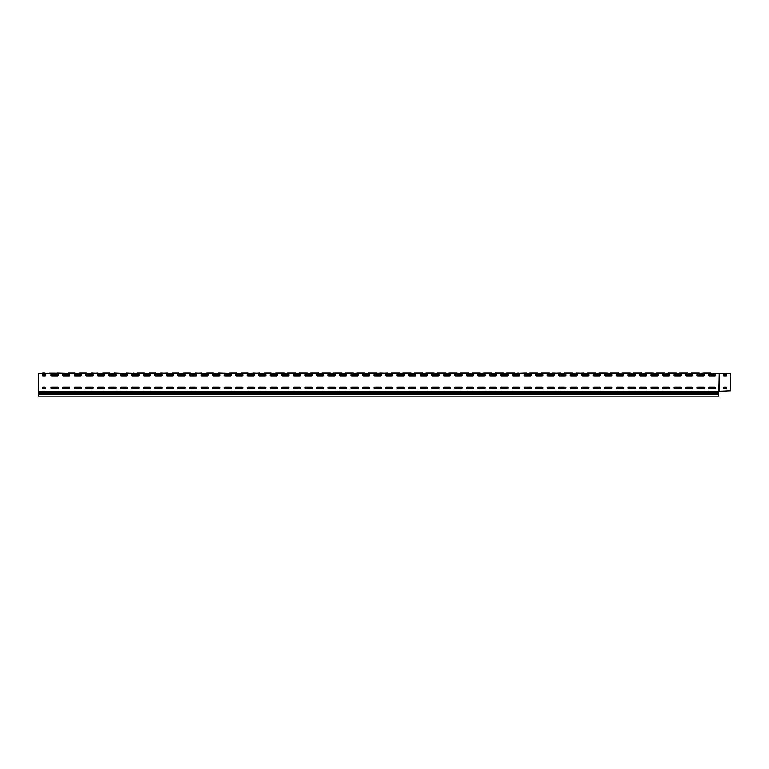 <?xml version="1.0" encoding="UTF-8"?>
<svg xmlns="http://www.w3.org/2000/svg" width="769" height="769" viewBox="0 0 769 769"><rect width="100%" height="100%" fill="white"/><g stroke="black" fill="none" stroke-linecap="round" stroke-linejoin="round"><path stroke-width="1.15" d="M43.179 372.84L44.794 372.84M42.833 372.84L45.736 373.186M724.206 373.071L725.821 373.071M723.975 373.071L723.379 373.417L725.013 373.417L723.773 373.417M725.013 373.417L726.647 373.417L726.051 373.071M710.133 372.84L711.536 373.186M698.598 372.84L700.001 373.186M687.063 372.84L688.466 373.186M675.528 372.84L676.931 373.186M663.993 372.84L665.396 373.186M652.458 372.84L653.861 373.186M640.923 372.84L642.326 373.186M629.388 372.84L630.791 373.186M617.853 372.84L619.256 373.186M606.318 372.84L607.721 373.186M594.783 372.84L596.186 373.186M583.248 372.84L584.651 373.186M571.713 372.84L573.116 373.186M560.178 372.84L561.581 373.186M548.643 372.84L550.046 373.186M537.108 372.84L538.511 373.186M525.573 372.84L526.976 373.186M514.038 372.84L515.441 373.186M502.503 372.84L503.906 373.186M490.968 372.84L492.371 373.186M479.433 372.84L480.836 373.186M467.898 372.84L469.301 373.186M456.363 372.84L457.766 373.186M444.828 372.84L446.231 373.186M433.293 372.84L434.696 373.186M421.758 372.84L423.161 373.186M410.223 372.84L411.626 373.186M398.688 372.84L400.091 373.186M387.153 372.84L388.556 373.186M375.618 372.84L377.021 373.186M364.083 372.84L365.486 373.186M352.548 372.84L353.951 373.186M341.013 372.84L342.416 373.186M329.478 372.84L330.881 373.186M317.943 372.84L319.346 373.186M306.408 372.84L307.811 373.186M294.873 372.84L296.276 373.186M283.338 372.84L284.741 373.186M264.421 372.84L273.206 373.186M252.886 372.84L261.671 373.186M241.351 372.84L250.136 373.186M229.816 372.84L238.601 373.186M218.281 372.84L227.066 373.186M206.746 372.84L215.531 373.186M195.211 372.84L203.996 373.186M183.676 372.84L192.461 373.186M172.141 372.84L180.926 373.186M160.606 372.84L169.391 373.186M149.071 372.84L157.856 373.186M137.536 372.84L146.321 373.186M126.001 372.84L134.786 373.186M114.466 372.84L123.251 373.186M102.931 372.84L111.716 373.186M91.396 372.84L100.181 373.186M79.861 372.84L88.646 373.186M68.326 372.84L77.111 373.186M56.791 372.84L65.576 373.186M696.983 373.186L692.831 373.186M673.913 373.186L669.761 373.186M650.843 373.186L646.691 373.186M627.773 373.186L623.621 373.186M604.703 373.186L600.551 373.186M581.633 373.186L577.481 373.186M558.563 373.186L554.411 373.186M535.493 373.186L531.341 373.186M512.423 373.186L508.271 373.186M489.353 373.186L485.201 373.186M466.283 373.186L462.131 373.186M443.213 373.186L439.061 373.186M420.143 373.186L415.991 373.186M397.073 373.186L392.921 373.186M374.003 373.186L369.851 373.186M350.933 373.186L346.781 373.186M327.863 373.186L323.711 373.186M304.793 373.186L300.641 373.186M281.723 373.186L277.571 373.186M258.653 373.186L254.501 373.186M235.583 373.186L231.431 373.186M212.513 373.186L208.361 373.186M189.443 373.186L185.291 373.186M166.373 373.186L162.221 373.186M143.303 373.186L139.151 373.186M120.233 373.186L116.081 373.186M97.163 373.186L93.011 373.186M74.093 373.186L69.941 373.186M38.45 392.392L38.45 393.372L718.669 393.372L718.669 392.392L38.45 392.392L38.45 373.186L730.55 373.417L730.55 390.815L719.246 391.277L719.246 373.417M62.558 373.186L58.406 373.186M85.628 373.186L81.476 373.186M108.698 373.186L104.546 373.186M131.768 373.186L127.616 373.186M154.838 373.186L150.686 373.186M177.908 373.186L173.756 373.186M200.978 373.186L196.826 373.186M224.048 373.186L219.896 373.186M247.118 373.186L242.966 373.186M270.188 373.186L266.036 373.186M293.258 373.186L289.106 373.186M316.328 373.186L312.176 373.186M339.398 373.186L335.246 373.186M362.468 373.186L358.316 373.186M385.538 373.186L381.386 373.186M408.608 373.186L404.456 373.186M431.678 373.186L427.526 373.186M454.748 373.186L450.596 373.186M477.818 373.186L473.666 373.186M500.888 373.186L496.736 373.186M523.958 373.186L519.806 373.186M547.028 373.186L542.876 373.186M570.098 373.186L565.946 373.186M593.168 373.186L589.016 373.186M616.238 373.186L612.086 373.186M639.308 373.186L635.156 373.186M662.378 373.186L658.226 373.186M685.448 373.186L681.296 373.186M708.518 373.186L704.366 373.186M730.55 373.647L719.073 373.647L719.246 391.277M719.073 391.277L718.669 392.392M317.136 375.839L322.903 375.839A0.807 0.807 0 0 0 323.711 375.032A0.807 0.807 0 0 0 322.903 374.224L317.136 374.224A0.807 0.807 0 0 0 316.328 375.032A0.807 0.807 0 0 0 317.136 375.839M305.601 388.758L311.368 388.758A0.807 0.807 0 0 0 312.176 387.951A0.807 0.807 0 0 0 311.368 387.143L305.601 387.143A0.807 0.807 0 0 0 304.793 387.951A0.807 0.807 0 0 0 305.601 388.758A0.807 0.807 0 0 1 304.793 387.951A0.807 0.807 0 0 1 305.601 387.143M305.601 375.839L311.368 375.839A0.807 0.807 0 0 0 312.176 375.032A0.807 0.807 0 0 0 311.368 374.224L305.601 374.224A0.807 0.807 0 0 0 304.793 375.032A0.807 0.807 0 0 0 305.601 375.839M294.066 388.758L299.833 388.758A0.807 0.807 0 0 0 300.641 387.951A0.807 0.807 0 0 0 299.833 387.143L294.066 387.143A0.807 0.807 0 0 0 293.258 387.951A0.807 0.807 0 0 0 294.066 388.758A0.807 0.807 0 0 1 293.258 387.951A0.807 0.807 0 0 1 294.066 387.143M340.206 375.839L345.973 375.839A0.807 0.807 0 0 0 346.781 375.032A0.807 0.807 0 0 0 345.973 374.224L340.206 374.224A0.807 0.807 0 0 0 339.398 375.032A0.807 0.807 0 0 0 340.206 375.839M328.671 388.758L334.438 388.758A0.807 0.807 0 0 0 335.246 387.951A0.807 0.807 0 0 0 334.438 387.143L328.671 387.143A0.807 0.807 0 0 0 327.863 387.951A0.807 0.807 0 0 0 328.671 388.758A0.807 0.807 0 0 1 327.863 387.951A0.807 0.807 0 0 1 328.671 387.143M328.671 375.839L334.438 375.839A0.807 0.807 0 0 0 335.246 375.032A0.807 0.807 0 0 0 334.438 374.224L328.671 374.224A0.807 0.807 0 0 0 327.863 375.032A0.807 0.807 0 0 0 328.671 375.839M317.136 388.758L322.903 388.758A0.807 0.807 0 0 0 323.711 387.951A0.807 0.807 0 0 0 322.903 387.143L317.136 387.143A0.807 0.807 0 0 0 316.328 387.951A0.807 0.807 0 0 0 317.136 388.758A0.807 0.807 0 0 1 316.328 387.951A0.807 0.807 0 0 1 317.136 387.143M270.996 375.839L276.763 375.839A0.807 0.807 0 0 0 277.571 375.032A0.807 0.807 0 0 0 276.763 374.224L270.996 374.224A0.807 0.807 0 0 0 270.188 375.032A0.807 0.807 0 0 0 270.996 375.839M259.461 388.758L265.228 388.758A0.807 0.807 0 0 0 266.036 387.951A0.807 0.807 0 0 0 265.228 387.143L259.461 387.143A0.807 0.807 0 0 0 258.653 387.951A0.807 0.807 0 0 0 259.461 388.758A0.807 0.807 0 0 1 258.653 387.951A0.807 0.807 0 0 1 259.461 387.143M259.461 375.839L265.228 375.839A0.807 0.807 0 0 0 266.036 375.032A0.807 0.807 0 0 0 265.228 374.224L259.461 374.224A0.807 0.807 0 0 0 258.653 375.032A0.807 0.807 0 0 0 259.461 375.839M247.926 388.758L253.693 388.758A0.807 0.807 0 0 0 254.501 387.951A0.807 0.807 0 0 0 253.693 387.143L247.926 387.143A0.807 0.807 0 0 0 247.118 387.951A0.807 0.807 0 0 0 247.926 388.758A0.807 0.807 0 0 1 247.118 387.951A0.807 0.807 0 0 1 247.926 387.143M294.066 375.839L299.833 375.839A0.807 0.807 0 0 0 300.641 375.032A0.807 0.807 0 0 0 299.833 374.224L294.066 374.224A0.807 0.807 0 0 0 293.258 375.032A0.807 0.807 0 0 0 294.066 375.839M282.531 388.758L288.298 388.758A0.807 0.807 0 0 0 289.106 387.951A0.807 0.807 0 0 0 288.298 387.143L282.531 387.143A0.807 0.807 0 0 0 281.723 387.951A0.807 0.807 0 0 0 282.531 388.758A0.807 0.807 0 0 1 281.723 387.951A0.807 0.807 0 0 1 282.531 387.143M282.531 375.839L288.298 375.839A0.807 0.807 0 0 0 289.106 375.032A0.807 0.807 0 0 0 288.298 374.224L282.531 374.224A0.807 0.807 0 0 0 281.723 375.032A0.807 0.807 0 0 0 282.531 375.839M270.996 388.758L276.763 388.758A0.807 0.807 0 0 0 277.571 387.951A0.807 0.807 0 0 0 276.763 387.143L270.996 387.143A0.807 0.807 0 0 0 270.188 387.951A0.807 0.807 0 0 0 270.996 388.758A0.807 0.807 0 0 1 270.188 387.951A0.807 0.807 0 0 1 270.996 387.143M409.416 375.839L415.183 375.839A0.807 0.807 0 0 0 415.991 375.032A0.807 0.807 0 0 0 415.183 374.224L409.416 374.224A0.807 0.807 0 0 0 408.608 375.032A0.807 0.807 0 0 0 409.416 375.839M397.881 388.758L403.648 388.758A0.807 0.807 0 0 0 404.456 387.951A0.807 0.807 0 0 0 403.648 387.143L397.881 387.143A0.807 0.807 0 0 0 397.073 387.951A0.807 0.807 0 0 0 397.881 388.758A0.807 0.807 0 0 1 397.073 387.951A0.807 0.807 0 0 1 397.881 387.143M397.881 375.839L403.648 375.839A0.807 0.807 0 0 0 404.456 375.032A0.807 0.807 0 0 0 403.648 374.224L397.881 374.224A0.807 0.807 0 0 0 397.073 375.032A0.807 0.807 0 0 0 397.881 375.839M386.346 388.758L392.113 388.758A0.807 0.807 0 0 0 392.921 387.951A0.807 0.807 0 0 0 392.113 387.143L386.346 387.143A0.807 0.807 0 0 0 385.538 387.951A0.807 0.807 0 0 0 386.346 388.758A0.807 0.807 0 0 1 385.538 387.951A0.807 0.807 0 0 1 386.346 387.143M432.486 375.839L438.253 375.839A0.807 0.807 0 0 0 439.061 375.032A0.807 0.807 0 0 0 438.253 374.224L432.486 374.224A0.807 0.807 0 0 0 431.678 375.032A0.807 0.807 0 0 0 432.486 375.839M420.951 388.758L426.718 388.758A0.807 0.807 0 0 0 427.526 387.951A0.807 0.807 0 0 0 426.718 387.143L420.951 387.143A0.807 0.807 0 0 0 420.143 387.951A0.807 0.807 0 0 0 420.951 388.758A0.807 0.807 0 0 1 420.143 387.951A0.807 0.807 0 0 1 420.951 387.143M420.951 375.839L426.718 375.839A0.807 0.807 0 0 0 427.526 375.032A0.807 0.807 0 0 0 426.718 374.224L420.951 374.224A0.807 0.807 0 0 0 420.143 375.032A0.807 0.807 0 0 0 420.951 375.839M409.416 388.758L415.183 388.758A0.807 0.807 0 0 0 415.991 387.951A0.807 0.807 0 0 0 415.183 387.143L409.416 387.143A0.807 0.807 0 0 0 408.608 387.951A0.807 0.807 0 0 0 409.416 388.758A0.807 0.807 0 0 1 408.608 387.951A0.807 0.807 0 0 1 409.416 387.143M363.276 375.839L369.043 375.839A0.807 0.807 0 0 0 369.851 375.032A0.807 0.807 0 0 0 369.043 374.224L363.276 374.224A0.807 0.807 0 0 0 362.468 375.032A0.807 0.807 0 0 0 363.276 375.839M351.741 388.758L357.508 388.758A0.807 0.807 0 0 0 358.316 387.951A0.807 0.807 0 0 0 357.508 387.143L351.741 387.143A0.807 0.807 0 0 0 350.933 387.951A0.807 0.807 0 0 0 351.741 388.758A0.807 0.807 0 0 1 350.933 387.951A0.807 0.807 0 0 1 351.741 387.143M351.741 375.839L357.508 375.839A0.807 0.807 0 0 0 358.316 375.032A0.807 0.807 0 0 0 357.508 374.224L351.741 374.224A0.807 0.807 0 0 0 350.933 375.032A0.807 0.807 0 0 0 351.741 375.839M340.206 388.758L345.973 388.758A0.807 0.807 0 0 0 346.781 387.951A0.807 0.807 0 0 0 345.973 387.143L340.206 387.143A0.807 0.807 0 0 0 339.398 387.951A0.807 0.807 0 0 0 340.206 388.758A0.807 0.807 0 0 1 339.398 387.951A0.807 0.807 0 0 1 340.206 387.143M386.346 375.839L392.113 375.839A0.807 0.807 0 0 0 392.921 375.032A0.807 0.807 0 0 0 392.113 374.224L386.346 374.224A0.807 0.807 0 0 0 385.538 375.032A0.807 0.807 0 0 0 386.346 375.839M374.811 388.758L380.578 388.758A0.807 0.807 0 0 0 381.386 387.951A0.807 0.807 0 0 0 380.578 387.143L374.811 387.143A0.807 0.807 0 0 0 374.003 387.951A0.807 0.807 0 0 0 374.811 388.758A0.807 0.807 0 0 1 374.003 387.951A0.807 0.807 0 0 1 374.811 387.143M374.811 375.839L380.578 375.839A0.807 0.807 0 0 0 381.386 375.032A0.807 0.807 0 0 0 380.578 374.224L374.811 374.224A0.807 0.807 0 0 0 374.003 375.032A0.807 0.807 0 0 0 374.811 375.839M363.276 388.758L369.043 388.758A0.807 0.807 0 0 0 369.851 387.951A0.807 0.807 0 0 0 369.043 387.143L363.276 387.143A0.807 0.807 0 0 0 362.468 387.951A0.807 0.807 0 0 0 363.276 388.758A0.807 0.807 0 0 1 362.468 387.951A0.807 0.807 0 0 1 363.276 387.143M132.576 375.839L138.343 375.839A0.807 0.807 0 0 0 139.151 375.032A0.807 0.807 0 0 0 138.343 374.224L132.576 374.224A0.807 0.807 0 0 0 131.768 375.032A0.807 0.807 0 0 0 132.576 375.839M121.041 388.758L126.808 388.758A0.807 0.807 0 0 0 127.616 387.951A0.807 0.807 0 0 0 126.808 387.143L121.041 387.143A0.807 0.807 0 0 0 120.233 387.951A0.807 0.807 0 0 0 121.041 388.758A0.807 0.807 0 0 1 120.233 387.951A0.807 0.807 0 0 1 121.041 387.143M121.041 375.839L126.808 375.839A0.807 0.807 0 0 0 127.616 375.032A0.807 0.807 0 0 0 126.808 374.224L121.041 374.224A0.807 0.807 0 0 0 120.233 375.032A0.807 0.807 0 0 0 121.041 375.839M109.506 388.758L115.273 388.758A0.807 0.807 0 0 0 116.081 387.951A0.807 0.807 0 0 0 115.273 387.143L109.506 387.143A0.807 0.807 0 0 0 108.698 387.951A0.807 0.807 0 0 0 109.506 388.758A0.807 0.807 0 0 1 108.698 387.951A0.807 0.807 0 0 1 109.506 387.143M155.646 375.839L161.413 375.839A0.807 0.807 0 0 0 162.221 375.032A0.807 0.807 0 0 0 161.413 374.224L155.646 374.224A0.807 0.807 0 0 0 154.838 375.032A0.807 0.807 0 0 0 155.646 375.839M144.111 388.758L149.878 388.758A0.807 0.807 0 0 0 150.686 387.951A0.807 0.807 0 0 0 149.878 387.143L144.111 387.143A0.807 0.807 0 0 0 143.303 387.951A0.807 0.807 0 0 0 144.111 388.758A0.807 0.807 0 0 1 143.303 387.951A0.807 0.807 0 0 1 144.111 387.143M144.111 375.839L149.878 375.839A0.807 0.807 0 0 0 150.686 375.032A0.807 0.807 0 0 0 149.878 374.224L144.111 374.224A0.807 0.807 0 0 0 143.303 375.032A0.807 0.807 0 0 0 144.111 375.839M132.576 388.758L138.343 388.758A0.807 0.807 0 0 0 139.151 387.951A0.807 0.807 0 0 0 138.343 387.143L132.576 387.143A0.807 0.807 0 0 0 131.768 387.951A0.807 0.807 0 0 0 132.576 388.758A0.807 0.807 0 0 1 131.768 387.951A0.807 0.807 0 0 1 132.576 387.143M86.436 375.839L92.203 375.839A0.807 0.807 0 0 0 93.011 375.032A0.807 0.807 0 0 0 92.203 374.224L86.436 374.224A0.807 0.807 0 0 0 85.628 375.032A0.807 0.807 0 0 0 86.436 375.839M74.901 388.758L80.668 388.758A0.807 0.807 0 0 0 81.476 387.951A0.807 0.807 0 0 0 80.668 387.143L74.901 387.143A0.807 0.807 0 0 0 74.093 387.951A0.807 0.807 0 0 0 74.901 388.758A0.807 0.807 0 0 1 74.093 387.951A0.807 0.807 0 0 1 74.901 387.143M74.901 375.839L80.668 375.839A0.807 0.807 0 0 0 81.476 375.032A0.807 0.807 0 0 0 80.668 374.224L74.901 374.224A0.807 0.807 0 0 0 74.093 375.032A0.807 0.807 0 0 0 74.901 375.839M63.366 388.758L69.133 388.758A0.807 0.807 0 0 0 69.941 387.951A0.807 0.807 0 0 0 69.133 387.143L63.366 387.143A0.807 0.807 0 0 0 62.558 387.951A0.807 0.807 0 0 0 63.366 388.758A0.807 0.807 0 0 1 62.558 387.951A0.807 0.807 0 0 1 63.366 387.143M109.506 375.839L115.273 375.839A0.807 0.807 0 0 0 116.081 375.032A0.807 0.807 0 0 0 115.273 374.224L109.506 374.224A0.807 0.807 0 0 0 108.698 375.032A0.807 0.807 0 0 0 109.506 375.839M97.971 388.758L103.738 388.758A0.807 0.807 0 0 0 104.546 387.951A0.807 0.807 0 0 0 103.738 387.143L97.971 387.143A0.807 0.807 0 0 0 97.163 387.951A0.807 0.807 0 0 0 97.971 388.758A0.807 0.807 0 0 1 97.163 387.951A0.807 0.807 0 0 1 97.971 387.143M97.971 375.839L103.738 375.839A0.807 0.807 0 0 0 104.546 375.032A0.807 0.807 0 0 0 103.738 374.224L97.971 374.224A0.807 0.807 0 0 0 97.163 375.032A0.807 0.807 0 0 0 97.971 375.839M86.436 388.758L92.203 388.758A0.807 0.807 0 0 0 93.011 387.951A0.807 0.807 0 0 0 92.203 387.143L86.436 387.143A0.807 0.807 0 0 0 85.628 387.951A0.807 0.807 0 0 0 86.436 388.758A0.807 0.807 0 0 1 85.628 387.951A0.807 0.807 0 0 1 86.436 387.143M224.856 375.839L230.623 375.839A0.807 0.807 0 0 0 231.431 375.032A0.807 0.807 0 0 0 230.623 374.224L224.856 374.224A0.807 0.807 0 0 0 224.048 375.032A0.807 0.807 0 0 0 224.856 375.839M213.321 388.758L219.088 388.758A0.807 0.807 0 0 0 219.896 387.951A0.807 0.807 0 0 0 219.088 387.143L213.321 387.143A0.807 0.807 0 0 0 212.513 387.951A0.807 0.807 0 0 0 213.321 388.758A0.807 0.807 0 0 1 212.513 387.951A0.807 0.807 0 0 1 213.321 387.143M213.321 375.839L219.088 375.839A0.807 0.807 0 0 0 219.896 375.032A0.807 0.807 0 0 0 219.088 374.224L213.321 374.224A0.807 0.807 0 0 0 212.513 375.032A0.807 0.807 0 0 0 213.321 375.839M201.786 388.758L207.553 388.758A0.807 0.807 0 0 0 208.361 387.951A0.807 0.807 0 0 0 207.553 387.143L201.786 387.143A0.807 0.807 0 0 0 200.978 387.951A0.807 0.807 0 0 0 201.786 388.758A0.807 0.807 0 0 1 200.978 387.951A0.807 0.807 0 0 1 201.786 387.143M247.926 375.839L253.693 375.839A0.807 0.807 0 0 0 254.501 375.032A0.807 0.807 0 0 0 253.693 374.224L247.926 374.224A0.807 0.807 0 0 0 247.118 375.032A0.807 0.807 0 0 0 247.926 375.839M236.391 388.758L242.158 388.758A0.807 0.807 0 0 0 242.966 387.951A0.807 0.807 0 0 0 242.158 387.143L236.391 387.143A0.807 0.807 0 0 0 235.583 387.951A0.807 0.807 0 0 0 236.391 388.758A0.807 0.807 0 0 1 235.583 387.951A0.807 0.807 0 0 1 236.391 387.143M236.391 375.839L242.158 375.839A0.807 0.807 0 0 0 242.966 375.032A0.807 0.807 0 0 0 242.158 374.224L236.391 374.224A0.807 0.807 0 0 0 235.583 375.032A0.807 0.807 0 0 0 236.391 375.839M224.856 388.758L230.623 388.758A0.807 0.807 0 0 0 231.431 387.951A0.807 0.807 0 0 0 230.623 387.143L224.856 387.143A0.807 0.807 0 0 0 224.048 387.951A0.807 0.807 0 0 0 224.856 388.758A0.807 0.807 0 0 1 224.048 387.951A0.807 0.807 0 0 1 224.856 387.143M178.716 375.839L184.483 375.839A0.807 0.807 0 0 0 185.291 375.032A0.807 0.807 0 0 0 184.483 374.224L178.716 374.224A0.807 0.807 0 0 0 177.908 375.032A0.807 0.807 0 0 0 178.716 375.839M167.181 388.758L172.948 388.758A0.807 0.807 0 0 0 173.756 387.951A0.807 0.807 0 0 0 172.948 387.143L167.181 387.143A0.807 0.807 0 0 0 166.373 387.951A0.807 0.807 0 0 0 167.181 388.758A0.807 0.807 0 0 1 166.373 387.951A0.807 0.807 0 0 1 167.181 387.143M167.181 375.839L172.948 375.839A0.807 0.807 0 0 0 173.756 375.032A0.807 0.807 0 0 0 172.948 374.224L167.181 374.224A0.807 0.807 0 0 0 166.373 375.032A0.807 0.807 0 0 0 167.181 375.839M155.646 388.758L161.413 388.758A0.807 0.807 0 0 0 162.221 387.951A0.807 0.807 0 0 0 161.413 387.143L155.646 387.143A0.807 0.807 0 0 0 154.838 387.951A0.807 0.807 0 0 0 155.646 388.758A0.807 0.807 0 0 1 154.838 387.951A0.807 0.807 0 0 1 155.646 387.143M201.786 375.839L207.553 375.839A0.807 0.807 0 0 0 208.361 375.032A0.807 0.807 0 0 0 207.553 374.224L201.786 374.224A0.807 0.807 0 0 0 200.978 375.032A0.807 0.807 0 0 0 201.786 375.839M190.251 388.758L196.018 388.758A0.807 0.807 0 0 0 196.826 387.951A0.807 0.807 0 0 0 196.018 387.143L190.251 387.143A0.807 0.807 0 0 0 189.443 387.951A0.807 0.807 0 0 0 190.251 388.758A0.807 0.807 0 0 1 189.443 387.951A0.807 0.807 0 0 1 190.251 387.143M190.251 375.839L196.018 375.839A0.807 0.807 0 0 0 196.826 375.032A0.807 0.807 0 0 0 196.018 374.224L190.251 374.224A0.807 0.807 0 0 0 189.443 375.032A0.807 0.807 0 0 0 190.251 375.839M178.716 388.758L184.483 388.758A0.807 0.807 0 0 0 185.291 387.951A0.807 0.807 0 0 0 184.483 387.143L178.716 387.143A0.807 0.807 0 0 0 177.908 387.951A0.807 0.807 0 0 0 178.716 388.758A0.807 0.807 0 0 1 177.908 387.951A0.807 0.807 0 0 1 178.716 387.143M686.256 375.839L692.023 375.839A0.807 0.807 0 0 0 692.831 375.032A0.807 0.807 0 0 0 692.023 374.224L686.256 374.224A0.807 0.807 0 0 0 685.448 375.032A0.807 0.807 0 0 0 686.256 375.839M674.721 388.758L680.488 388.758A0.807 0.807 0 0 0 681.296 387.951A0.807 0.807 0 0 0 680.488 387.143L674.721 387.143A0.807 0.807 0 0 0 673.913 387.951A0.807 0.807 0 0 0 674.721 388.758A0.807 0.807 0 0 1 673.913 387.951A0.807 0.807 0 0 1 674.721 387.143M674.721 375.839L680.488 375.839A0.807 0.807 0 0 0 681.296 375.032A0.807 0.807 0 0 0 680.488 374.224L674.721 374.224A0.807 0.807 0 0 0 673.913 375.032A0.807 0.807 0 0 0 674.721 375.839M663.186 388.758L668.953 388.758A0.807 0.807 0 0 0 669.761 387.951A0.807 0.807 0 0 0 668.953 387.143L663.186 387.143A0.807 0.807 0 0 0 662.378 387.951A0.807 0.807 0 0 0 663.186 388.758A0.807 0.807 0 0 1 662.378 387.951A0.807 0.807 0 0 1 663.186 387.143M709.326 375.839L715.093 375.839A0.807 0.807 0 0 0 715.901 375.032A0.807 0.807 0 0 0 715.093 374.224L709.326 374.224A0.807 0.807 0 0 0 708.518 375.032A0.807 0.807 0 0 0 709.326 375.839M697.791 388.758L703.558 388.758A0.807 0.807 0 0 0 704.366 387.951A0.807 0.807 0 0 0 703.558 387.143L697.791 387.143A0.807 0.807 0 0 0 696.983 387.951A0.807 0.807 0 0 0 697.791 388.758A0.807 0.807 0 0 1 696.983 387.951A0.807 0.807 0 0 1 697.791 387.143M697.791 375.839L703.558 375.839A0.807 0.807 0 0 0 704.366 375.032A0.807 0.807 0 0 0 703.558 374.224L697.791 374.224A0.807 0.807 0 0 0 696.983 375.032A0.807 0.807 0 0 0 697.791 375.839M686.256 388.758L692.023 388.758A0.807 0.807 0 0 0 692.831 387.951A0.807 0.807 0 0 0 692.023 387.143L686.256 387.143A0.807 0.807 0 0 0 685.448 387.951A0.807 0.807 0 0 0 686.256 388.758A0.807 0.807 0 0 1 685.448 387.951A0.807 0.807 0 0 1 686.256 387.143M640.116 375.839L645.883 375.839A0.807 0.807 0 0 0 646.691 375.032A0.807 0.807 0 0 0 645.883 374.224L640.116 374.224A0.807 0.807 0 0 0 639.308 375.032A0.807 0.807 0 0 0 640.116 375.839M628.581 388.758L634.348 388.758A0.807 0.807 0 0 0 635.156 387.951A0.807 0.807 0 0 0 634.348 387.143L628.581 387.143A0.807 0.807 0 0 0 627.773 387.951A0.807 0.807 0 0 0 628.581 388.758A0.807 0.807 0 0 1 627.773 387.951A0.807 0.807 0 0 1 628.581 387.143M628.581 375.839L634.348 375.839A0.807 0.807 0 0 0 635.156 375.032A0.807 0.807 0 0 0 634.348 374.224L628.581 374.224A0.807 0.807 0 0 0 627.773 375.032A0.807 0.807 0 0 0 628.581 375.839M617.046 388.758L622.813 388.758A0.807 0.807 0 0 0 623.621 387.951A0.807 0.807 0 0 0 622.813 387.143L617.046 387.143A0.807 0.807 0 0 0 616.238 387.951A0.807 0.807 0 0 0 617.046 388.758A0.807 0.807 0 0 1 616.238 387.951A0.807 0.807 0 0 1 617.046 387.143M663.186 375.839L668.953 375.839A0.807 0.807 0 0 0 669.761 375.032A0.807 0.807 0 0 0 668.953 374.224L663.186 374.224A0.807 0.807 0 0 0 662.378 375.032A0.807 0.807 0 0 0 663.186 375.839M651.651 388.758L657.418 388.758A0.807 0.807 0 0 0 658.226 387.951A0.807 0.807 0 0 0 657.418 387.143L651.651 387.143A0.807 0.807 0 0 0 650.843 387.951A0.807 0.807 0 0 0 651.651 388.758A0.807 0.807 0 0 1 650.843 387.951A0.807 0.807 0 0 1 651.651 387.143M651.651 375.839L657.418 375.839A0.807 0.807 0 0 0 658.226 375.032A0.807 0.807 0 0 0 657.418 374.224L651.651 374.224A0.807 0.807 0 0 0 650.843 375.032A0.807 0.807 0 0 0 651.651 375.839M640.116 388.758L645.883 388.758A0.807 0.807 0 0 0 646.691 387.951A0.807 0.807 0 0 0 645.883 387.143L640.116 387.143A0.807 0.807 0 0 0 639.308 387.951A0.807 0.807 0 0 0 640.116 388.758A0.807 0.807 0 0 1 639.308 387.951A0.807 0.807 0 0 1 640.116 387.143M709.326 388.758L715.093 388.758A0.807 0.807 0 0 0 715.901 387.951A0.807 0.807 0 0 0 715.093 387.143L709.326 387.143A0.807 0.807 0 0 0 708.518 387.951A0.807 0.807 0 0 0 709.326 388.758A0.807 0.807 0 0 1 708.518 387.951A0.807 0.807 0 0 1 709.326 387.143M501.696 375.839L507.463 375.839A0.807 0.807 0 0 0 508.271 375.032A0.807 0.807 0 0 0 507.463 374.224L501.696 374.224A0.807 0.807 0 0 0 500.888 375.032A0.807 0.807 0 0 0 501.696 375.839M490.161 388.758L495.928 388.758A0.807 0.807 0 0 0 496.736 387.951A0.807 0.807 0 0 0 495.928 387.143L490.161 387.143A0.807 0.807 0 0 0 489.353 387.951A0.807 0.807 0 0 0 490.161 388.758A0.807 0.807 0 0 1 489.353 387.951A0.807 0.807 0 0 1 490.161 387.143M490.161 375.839L495.928 375.839A0.807 0.807 0 0 0 496.736 375.032A0.807 0.807 0 0 0 495.928 374.224L490.161 374.224A0.807 0.807 0 0 0 489.353 375.032A0.807 0.807 0 0 0 490.161 375.839M478.626 388.758L484.393 388.758A0.807 0.807 0 0 0 485.201 387.951A0.807 0.807 0 0 0 484.393 387.143L478.626 387.143A0.807 0.807 0 0 0 477.818 387.951A0.807 0.807 0 0 0 478.626 388.758A0.807 0.807 0 0 1 477.818 387.951A0.807 0.807 0 0 1 478.626 387.143M524.766 375.839L530.533 375.839A0.807 0.807 0 0 0 531.341 375.032A0.807 0.807 0 0 0 530.533 374.224L524.766 374.224A0.807 0.807 0 0 0 523.958 375.032A0.807 0.807 0 0 0 524.766 375.839M513.231 388.758L518.998 388.758A0.807 0.807 0 0 0 519.806 387.951A0.807 0.807 0 0 0 518.998 387.143L513.231 387.143A0.807 0.807 0 0 0 512.423 387.951A0.807 0.807 0 0 0 513.231 388.758A0.807 0.807 0 0 1 512.423 387.951A0.807 0.807 0 0 1 513.231 387.143M513.231 375.839L518.998 375.839A0.807 0.807 0 0 0 519.806 375.032A0.807 0.807 0 0 0 518.998 374.224L513.231 374.224A0.807 0.807 0 0 0 512.423 375.032A0.807 0.807 0 0 0 513.231 375.839M501.696 388.758L507.463 388.758A0.807 0.807 0 0 0 508.271 387.951A0.807 0.807 0 0 0 507.463 387.143L501.696 387.143A0.807 0.807 0 0 0 500.888 387.951A0.807 0.807 0 0 0 501.696 388.758A0.807 0.807 0 0 1 500.888 387.951A0.807 0.807 0 0 1 501.696 387.143M455.556 375.839L461.323 375.839A0.807 0.807 0 0 0 462.131 375.032A0.807 0.807 0 0 0 461.323 374.224L455.556 374.224A0.807 0.807 0 0 0 454.748 375.032A0.807 0.807 0 0 0 455.556 375.839M444.021 388.758L449.788 388.758A0.807 0.807 0 0 0 450.596 387.951A0.807 0.807 0 0 0 449.788 387.143L444.021 387.143A0.807 0.807 0 0 0 443.213 387.951A0.807 0.807 0 0 0 444.021 388.758A0.807 0.807 0 0 1 443.213 387.951A0.807 0.807 0 0 1 444.021 387.143M444.021 375.839L449.788 375.839A0.807 0.807 0 0 0 450.596 375.032A0.807 0.807 0 0 0 449.788 374.224L444.021 374.224A0.807 0.807 0 0 0 443.213 375.032A0.807 0.807 0 0 0 444.021 375.839M432.486 388.758L438.253 388.758A0.807 0.807 0 0 0 439.061 387.951A0.807 0.807 0 0 0 438.253 387.143L432.486 387.143A0.807 0.807 0 0 0 431.678 387.951A0.807 0.807 0 0 0 432.486 388.758A0.807 0.807 0 0 1 431.678 387.951A0.807 0.807 0 0 1 432.486 387.143M478.626 375.839L484.393 375.839A0.807 0.807 0 0 0 485.201 375.032A0.807 0.807 0 0 0 484.393 374.224L478.626 374.224A0.807 0.807 0 0 0 477.818 375.032A0.807 0.807 0 0 0 478.626 375.839M467.091 388.758L472.858 388.758A0.807 0.807 0 0 0 473.666 387.951A0.807 0.807 0 0 0 472.858 387.143L467.091 387.143A0.807 0.807 0 0 0 466.283 387.951A0.807 0.807 0 0 0 467.091 388.758A0.807 0.807 0 0 1 466.283 387.951A0.807 0.807 0 0 1 467.091 387.143M467.091 375.839L472.858 375.839A0.807 0.807 0 0 0 473.666 375.032A0.807 0.807 0 0 0 472.858 374.224L467.091 374.224A0.807 0.807 0 0 0 466.283 375.032A0.807 0.807 0 0 0 467.091 375.839M455.556 388.758L461.323 388.758A0.807 0.807 0 0 0 462.131 387.951A0.807 0.807 0 0 0 461.323 387.143L455.556 387.143A0.807 0.807 0 0 0 454.748 387.951A0.807 0.807 0 0 0 455.556 388.758A0.807 0.807 0 0 1 454.748 387.951A0.807 0.807 0 0 1 455.556 387.143M593.976 375.839L599.743 375.839A0.807 0.807 0 0 0 600.551 375.032A0.807 0.807 0 0 0 599.743 374.224L593.976 374.224A0.807 0.807 0 0 0 593.168 375.032A0.807 0.807 0 0 0 593.976 375.839M582.441 388.758L588.208 388.758A0.807 0.807 0 0 0 589.016 387.951A0.807 0.807 0 0 0 588.208 387.143L582.441 387.143A0.807 0.807 0 0 0 581.633 387.951A0.807 0.807 0 0 0 582.441 388.758A0.807 0.807 0 0 1 581.633 387.951A0.807 0.807 0 0 1 582.441 387.143M582.441 375.839L588.208 375.839A0.807 0.807 0 0 0 589.016 375.032A0.807 0.807 0 0 0 588.208 374.224L582.441 374.224A0.807 0.807 0 0 0 581.633 375.032A0.807 0.807 0 0 0 582.441 375.839M570.906 388.758L576.673 388.758A0.807 0.807 0 0 0 577.481 387.951A0.807 0.807 0 0 0 576.673 387.143L570.906 387.143A0.807 0.807 0 0 0 570.098 387.951A0.807 0.807 0 0 0 570.906 388.758A0.807 0.807 0 0 1 570.098 387.951A0.807 0.807 0 0 1 570.906 387.143M617.046 375.839L622.813 375.839A0.807 0.807 0 0 0 623.621 375.032A0.807 0.807 0 0 0 622.813 374.224L617.046 374.224A0.807 0.807 0 0 0 616.238 375.032A0.807 0.807 0 0 0 617.046 375.839M605.511 388.758L611.278 388.758A0.807 0.807 0 0 0 612.086 387.951A0.807 0.807 0 0 0 611.278 387.143L605.511 387.143A0.807 0.807 0 0 0 604.703 387.951A0.807 0.807 0 0 0 605.511 388.758A0.807 0.807 0 0 1 604.703 387.951A0.807 0.807 0 0 1 605.511 387.143M605.511 375.839L611.278 375.839A0.807 0.807 0 0 0 612.086 375.032A0.807 0.807 0 0 0 611.278 374.224L605.511 374.224A0.807 0.807 0 0 0 604.703 375.032A0.807 0.807 0 0 0 605.511 375.839M593.976 388.758L599.743 388.758A0.807 0.807 0 0 0 600.551 387.951A0.807 0.807 0 0 0 599.743 387.143L593.976 387.143A0.807 0.807 0 0 0 593.168 387.951A0.807 0.807 0 0 0 593.976 388.758A0.807 0.807 0 0 1 593.168 387.951A0.807 0.807 0 0 1 593.976 387.143M547.836 375.839L553.603 375.839A0.807 0.807 0 0 0 554.411 375.032A0.807 0.807 0 0 0 553.603 374.224L547.836 374.224A0.807 0.807 0 0 0 547.028 375.032A0.807 0.807 0 0 0 547.836 375.839M536.301 388.758L542.068 388.758A0.807 0.807 0 0 0 542.876 387.951A0.807 0.807 0 0 0 542.068 387.143L536.301 387.143A0.807 0.807 0 0 0 535.493 387.951A0.807 0.807 0 0 0 536.301 388.758A0.807 0.807 0 0 1 535.493 387.951A0.807 0.807 0 0 1 536.301 387.143M536.301 375.839L542.068 375.839A0.807 0.807 0 0 0 542.876 375.032A0.807 0.807 0 0 0 542.068 374.224L536.301 374.224A0.807 0.807 0 0 0 535.493 375.032A0.807 0.807 0 0 0 536.301 375.839M524.766 388.758L530.533 388.758A0.807 0.807 0 0 0 531.341 387.951A0.807 0.807 0 0 0 530.533 387.143L524.766 387.143A0.807 0.807 0 0 0 523.958 387.951A0.807 0.807 0 0 0 524.766 388.758A0.807 0.807 0 0 1 523.958 387.951A0.807 0.807 0 0 1 524.766 387.143M570.906 375.839L576.673 375.839A0.807 0.807 0 0 0 577.481 375.032A0.807 0.807 0 0 0 576.673 374.224L570.906 374.224A0.807 0.807 0 0 0 570.098 375.032A0.807 0.807 0 0 0 570.906 375.839M559.371 388.758L565.138 388.758A0.807 0.807 0 0 0 565.946 387.951A0.807 0.807 0 0 0 565.138 387.143L559.371 387.143A0.807 0.807 0 0 0 558.563 387.951A0.807 0.807 0 0 0 559.371 388.758A0.807 0.807 0 0 1 558.563 387.951A0.807 0.807 0 0 1 559.371 387.143M559.371 375.839L565.138 375.839A0.807 0.807 0 0 0 565.946 375.032A0.807 0.807 0 0 0 565.138 374.224L559.371 374.224A0.807 0.807 0 0 0 558.563 375.032A0.807 0.807 0 0 0 559.371 375.839M547.836 388.758L553.603 388.758A0.807 0.807 0 0 0 554.411 387.951A0.807 0.807 0 0 0 553.603 387.143L547.836 387.143A0.807 0.807 0 0 0 547.028 387.951A0.807 0.807 0 0 0 547.836 388.758A0.807 0.807 0 0 1 547.028 387.951A0.807 0.807 0 0 1 547.836 387.143M63.366 375.839L69.133 375.839A0.807 0.807 0 0 0 69.941 375.032A0.807 0.807 0 0 0 69.133 374.224L63.366 374.224A0.807 0.807 0 0 0 62.558 375.032A0.807 0.807 0 0 0 63.366 375.839M51.831 375.839L57.598 375.839A0.807 0.807 0 0 0 58.406 375.032A0.807 0.807 0 0 0 57.598 374.224L51.831 374.224A0.807 0.807 0 0 0 51.023 375.032A0.807 0.807 0 0 0 51.831 375.839M51.831 388.758L57.598 388.758A0.807 0.807 0 0 0 58.406 387.951A0.807 0.807 0 0 0 57.598 387.143L51.831 387.143A0.807 0.807 0 0 0 51.023 387.951A0.807 0.807 0 0 0 51.831 388.758A0.807 0.807 0 0 1 51.023 387.951A0.807 0.807 0 0 1 51.831 387.143M43.064 375.839L44.91 375.839A0.807 0.807 0 0 0 45.717 375.032A0.807 0.807 0 0 0 44.91 374.224L43.064 374.224A0.807 0.807 0 0 0 42.257 375.032A0.807 0.807 0 0 0 43.064 375.839M43.064 388.758L44.91 388.758A0.807 0.807 0 0 0 45.717 387.951A0.807 0.807 0 0 0 44.91 387.143L43.064 387.143A0.807 0.807 0 0 0 42.257 387.951A0.807 0.807 0 0 0 43.064 388.758A0.807 0.807 0 0 1 42.257 387.951A0.807 0.807 0 0 1 43.064 387.143M311.368 388.758A0.807 0.807 0 0 0 312.176 387.951A0.807 0.807 0 0 0 311.368 387.143M299.833 388.758A0.807 0.807 0 0 0 300.641 387.951A0.807 0.807 0 0 0 299.833 387.143M334.438 388.758A0.807 0.807 0 0 0 335.246 387.951A0.807 0.807 0 0 0 334.438 387.143M322.903 388.758A0.807 0.807 0 0 0 323.711 387.951A0.807 0.807 0 0 0 322.903 387.143M265.228 388.758A0.807 0.807 0 0 0 266.036 387.951A0.807 0.807 0 0 0 265.228 387.143M253.693 388.758A0.807 0.807 0 0 0 254.501 387.951A0.807 0.807 0 0 0 253.693 387.143M288.298 388.758A0.807 0.807 0 0 0 289.106 387.951A0.807 0.807 0 0 0 288.298 387.143M276.763 388.758A0.807 0.807 0 0 0 277.571 387.951A0.807 0.807 0 0 0 276.763 387.143M403.648 388.758A0.807 0.807 0 0 0 404.456 387.951A0.807 0.807 0 0 0 403.648 387.143M392.113 388.758A0.807 0.807 0 0 0 392.921 387.951A0.807 0.807 0 0 0 392.113 387.143M426.718 388.758A0.807 0.807 0 0 0 427.526 387.951A0.807 0.807 0 0 0 426.718 387.143M415.183 388.758A0.807 0.807 0 0 0 415.991 387.951A0.807 0.807 0 0 0 415.183 387.143M357.508 388.758A0.807 0.807 0 0 0 358.316 387.951A0.807 0.807 0 0 0 357.508 387.143M345.973 388.758A0.807 0.807 0 0 0 346.781 387.951A0.807 0.807 0 0 0 345.973 387.143M380.578 388.758A0.807 0.807 0 0 0 381.386 387.951A0.807 0.807 0 0 0 380.578 387.143M369.043 388.758A0.807 0.807 0 0 0 369.851 387.951A0.807 0.807 0 0 0 369.043 387.143M126.808 388.758A0.807 0.807 0 0 0 127.616 387.951A0.807 0.807 0 0 0 126.808 387.143M115.273 388.758A0.807 0.807 0 0 0 116.081 387.951A0.807 0.807 0 0 0 115.273 387.143M149.878 388.758A0.807 0.807 0 0 0 150.686 387.951A0.807 0.807 0 0 0 149.878 387.143M138.343 388.758A0.807 0.807 0 0 0 139.151 387.951A0.807 0.807 0 0 0 138.343 387.143M80.668 388.758A0.807 0.807 0 0 0 81.476 387.951A0.807 0.807 0 0 0 80.668 387.143M69.133 388.758A0.807 0.807 0 0 0 69.941 387.951A0.807 0.807 0 0 0 69.133 387.143M103.738 388.758A0.807 0.807 0 0 0 104.546 387.951A0.807 0.807 0 0 0 103.738 387.143M92.203 388.758A0.807 0.807 0 0 0 93.011 387.951A0.807 0.807 0 0 0 92.203 387.143M219.088 388.758A0.807 0.807 0 0 0 219.896 387.951A0.807 0.807 0 0 0 219.088 387.143M207.553 388.758A0.807 0.807 0 0 0 208.361 387.951A0.807 0.807 0 0 0 207.553 387.143M242.158 388.758A0.807 0.807 0 0 0 242.966 387.951A0.807 0.807 0 0 0 242.158 387.143M230.623 388.758A0.807 0.807 0 0 0 231.431 387.951A0.807 0.807 0 0 0 230.623 387.143M172.948 388.758A0.807 0.807 0 0 0 173.756 387.951A0.807 0.807 0 0 0 172.948 387.143M161.413 388.758A0.807 0.807 0 0 0 162.221 387.951A0.807 0.807 0 0 0 161.413 387.143M196.018 388.758A0.807 0.807 0 0 0 196.826 387.951A0.807 0.807 0 0 0 196.018 387.143M184.483 388.758A0.807 0.807 0 0 0 185.291 387.951A0.807 0.807 0 0 0 184.483 387.143M680.488 388.758A0.807 0.807 0 0 0 681.296 387.951A0.807 0.807 0 0 0 680.488 387.143M668.953 388.758A0.807 0.807 0 0 0 669.761 387.951A0.807 0.807 0 0 0 668.953 387.143M703.558 388.758A0.807 0.807 0 0 0 704.366 387.951A0.807 0.807 0 0 0 703.558 387.143M692.023 388.758A0.807 0.807 0 0 0 692.831 387.951A0.807 0.807 0 0 0 692.023 387.143M634.348 388.758A0.807 0.807 0 0 0 635.156 387.951A0.807 0.807 0 0 0 634.348 387.143M622.813 388.758A0.807 0.807 0 0 0 623.621 387.951A0.807 0.807 0 0 0 622.813 387.143M657.418 388.758A0.807 0.807 0 0 0 658.226 387.951A0.807 0.807 0 0 0 657.418 387.143M645.883 388.758A0.807 0.807 0 0 0 646.691 387.951A0.807 0.807 0 0 0 645.883 387.143M715.093 388.758A0.807 0.807 0 0 0 715.901 387.951A0.807 0.807 0 0 0 715.093 387.143M495.928 388.758A0.807 0.807 0 0 0 496.736 387.951A0.807 0.807 0 0 0 495.928 387.143M484.393 388.758A0.807 0.807 0 0 0 485.201 387.951A0.807 0.807 0 0 0 484.393 387.143M518.998 388.758A0.807 0.807 0 0 0 519.806 387.951A0.807 0.807 0 0 0 518.998 387.143M507.463 388.758A0.807 0.807 0 0 0 508.271 387.951A0.807 0.807 0 0 0 507.463 387.143M449.788 388.758A0.807 0.807 0 0 0 450.596 387.951A0.807 0.807 0 0 0 449.788 387.143M438.253 388.758A0.807 0.807 0 0 0 439.061 387.951A0.807 0.807 0 0 0 438.253 387.143M472.858 388.758A0.807 0.807 0 0 0 473.666 387.951A0.807 0.807 0 0 0 472.858 387.143M461.323 388.758A0.807 0.807 0 0 0 462.131 387.951A0.807 0.807 0 0 0 461.323 387.143M588.208 388.758A0.807 0.807 0 0 0 589.016 387.951A0.807 0.807 0 0 0 588.208 387.143M576.673 388.758A0.807 0.807 0 0 0 577.481 387.951A0.807 0.807 0 0 0 576.673 387.143M611.278 388.758A0.807 0.807 0 0 0 612.086 387.951A0.807 0.807 0 0 0 611.278 387.143M599.743 388.758A0.807 0.807 0 0 0 600.551 387.951A0.807 0.807 0 0 0 599.743 387.143M542.068 388.758A0.807 0.807 0 0 0 542.876 387.951A0.807 0.807 0 0 0 542.068 387.143M530.533 388.758A0.807 0.807 0 0 0 531.341 387.951A0.807 0.807 0 0 0 530.533 387.143M565.138 388.758A0.807 0.807 0 0 0 565.946 387.951A0.807 0.807 0 0 0 565.138 387.143M553.603 388.758A0.807 0.807 0 0 0 554.411 387.951A0.807 0.807 0 0 0 553.603 387.143M57.598 388.758A0.807 0.807 0 0 0 58.406 387.951A0.807 0.807 0 0 0 57.598 387.143M44.91 388.758A0.807 0.807 0 0 0 45.717 387.951A0.807 0.807 0 0 0 44.91 387.143M718.669 393.372L718.669 396.16L38.45 396.16L38.45 393.372M55.387 373.186L63.366 373.071M57.483 372.84L65.384 373.071M89.992 373.186L99.989 373.071M92.088 372.84L98.086 373.186M121.041 373.071L123.059 373.071M132.691 373.186L133.383 372.84M159.394 373.071L161.413 373.071M193.999 373.071L201.786 373.071M217.069 373.071L224.856 373.071M218.973 372.84L226.874 373.071M251.674 373.071L261.479 373.071M253.578 372.84L259.576 373.186M275.956 372.84L284.146 372.84M286.087 373.186L296.084 373.071M287.491 372.84L294.181 373.186M288.183 372.84L295.681 372.84M299.026 372.84L307.216 372.84M317.136 373.071L319.154 373.071M310.561 372.84L318.751 372.84M322.096 372.84L330.286 372.84M333.631 372.84L341.821 372.84M345.166 372.84L353.356 372.84M355.297 373.186L357.508 373.071M356.701 372.84L364.891 372.84M368.236 372.84L376.426 372.84M386.346 373.071L380.578 373.071M379.771 372.84L388.364 373.071M378.367 373.186L387.961 372.84M391.306 372.84L397.881 373.071M389.902 373.186L399.899 373.071M391.998 372.84L399.496 372.84M402.841 372.84L411.031 372.84M420.951 373.071L415.183 373.071M412.972 373.186L422.969 373.071M414.376 372.84L422.566 372.84M425.911 372.84L434.101 372.84M437.446 372.84L445.636 372.84M448.981 372.84L457.574 373.071M447.577 373.186L455.671 373.186M449.673 372.84L457.171 372.84M460.516 372.84L468.706 372.84M472.051 372.84L480.241 372.84M483.586 372.84L491.776 372.84M495.121 372.84L503.311 372.84M506.656 372.84L514.846 372.84M518.191 372.84L516.979 373.071L518.998 373.071M516.787 373.186L526.381 372.84M529.726 372.84L537.916 372.84M541.261 372.84L549.451 372.84M552.796 372.84L559.371 373.071M551.392 373.186L560.986 372.84M564.331 372.84L572.521 372.84M582.441 373.071L576.673 373.071M575.866 372.84L584.459 373.071M574.462 373.186L584.056 372.84M587.401 372.84L595.591 372.84M598.936 372.84L607.126 372.84M610.471 372.84L618.661 372.84M622.006 372.84L630.196 372.84M633.541 372.84L641.731 372.84M645.076 372.84L653.669 373.071M643.672 373.186L651.766 373.186M645.768 372.84L653.266 372.84M656.611 372.84L664.801 372.84M668.146 372.84L676.336 372.84M679.681 372.84L687.871 372.84M691.216 372.84L699.406 372.84M702.751 372.84L710.941 372.84M724.09 374.224L725.936 374.224A0.807 0.807 0 0 1 726.743 375.032A0.807 0.807 0 0 1 725.936 375.839L724.09 375.839A0.807 0.807 0 0 1 723.283 375.032A0.807 0.807 0 0 1 724.09 374.224A0.807 0.807 0 0 0 723.283 375.032A0.807 0.807 0 0 0 724.09 375.839M724.09 387.143L725.936 387.143A0.807 0.807 0 0 1 726.743 387.951A0.807 0.807 0 0 1 725.936 388.758L724.09 388.758A0.807 0.807 0 0 1 723.283 387.951A0.807 0.807 0 0 1 724.09 387.143A0.807 0.807 0 0 0 723.283 387.951A0.807 0.807 0 0 0 724.09 388.758M723.571 373.301L726.647 373.417L723.379 373.417M725.936 375.839A0.807 0.807 0 0 0 726.743 375.032A0.807 0.807 0 0 0 725.936 374.224M725.936 388.758A0.807 0.807 0 0 0 726.743 387.951A0.807 0.807 0 0 0 725.936 387.143M50.956 372.955L48.966 372.955M51.956 372.955L55.676 372.955M50.792 373.186L52.119 372.955M51.148 372.955L51.831 372.955M49.341 372.955L47.457 373.186M49.456 372.955L48.658 373.186M709.441 373.186L711.344 373.071M697.906 373.186L699.809 373.071M686.371 373.186L688.274 373.071M674.836 373.186L676.739 373.071M663.301 373.186L665.204 373.071M640.231 373.186L642.134 373.071M628.696 373.186L630.599 373.071M617.161 373.186L619.064 373.071M605.626 373.186L607.529 373.071M594.091 373.186L595.994 373.071M582.556 373.186L576.558 373.186M571.021 373.186L572.924 373.071M559.486 373.186L561.389 373.071M547.951 373.186L549.854 373.071M536.416 373.186L538.319 373.071M524.881 373.186L526.784 373.071M513.346 373.186L515.249 373.071M501.811 373.186L503.714 373.071M490.276 373.186L492.179 373.071M478.741 373.186L480.644 373.071M467.206 373.186L469.109 373.071M444.136 373.186L446.039 373.071M432.601 373.186L434.504 373.071M421.066 373.186L415.068 373.186M409.531 373.186L411.434 373.071M397.996 373.186L391.998 373.186M386.461 373.186L380.463 373.186M374.926 373.186L376.829 373.071M363.391 373.186L365.294 373.071M351.856 373.186L353.759 373.071M340.321 373.186L342.224 373.071M328.786 373.186L330.689 373.071M317.251 373.186L311.253 373.186M305.716 373.186L307.619 373.071M282.646 373.186L284.549 373.071M271.111 373.186L273.014 373.071M248.041 373.186L249.944 373.071M236.506 373.186L238.409 373.071M224.971 373.186L218.973 373.186M213.436 373.186L215.339 373.071M201.901 373.186L203.804 373.071M190.366 373.186L192.269 373.071M178.831 373.186L180.734 373.071M167.296 373.186L169.199 373.071M155.761 373.186L157.664 373.071M144.226 373.186L146.129 373.071M124.597 373.186L134.594 373.071M121.156 373.186L115.158 373.186M109.621 373.186L111.524 373.071M86.551 373.186L88.454 373.071M75.016 373.186L76.919 373.071M63.481 373.186L57.483 373.186M38.45 391.719L718.669 391.719M718.727 391.277L719.073 373.34M38.45 373.647L719.073 373.647M38.45 391.392L718.669 391.392M38.45 394.189L718.669 394.189M66.922 373.186L69.018 373.186M69.018 372.84L75.016 372.84M79.053 372.84L80.553 373.186M80.553 372.84L86.551 372.84M98.086 372.84L92.088 373.186M101.527 373.186L103.623 373.186M103.623 372.84L109.621 372.84M113.062 373.186L115.158 372.84M136.132 373.186L138.228 373.186M138.228 372.84L144.226 372.84M147.667 373.186L149.763 373.186M149.763 372.84L155.761 372.84M161.298 373.071L167.296 372.84M170.929 373.071L172.833 373.186M172.833 372.84L178.831 372.84M182.464 373.071L184.368 373.186M184.368 372.84L190.366 372.84M195.903 373.071L201.901 372.84M205.534 373.071L207.438 373.186M207.438 372.84L213.436 372.84M228.604 373.071L230.508 373.186M230.508 372.84L236.506 372.84M240.139 373.071L242.043 373.186M242.043 372.84L248.041 372.84M259.576 372.84L253.578 373.186M263.209 373.071L265.113 373.186M265.113 372.84L271.111 372.84M275.148 372.84L276.648 373.186M276.648 372.84L282.646 372.84M294.181 372.84L288.183 373.186M297.622 373.186L299.718 373.186M299.718 372.84L305.716 372.84M309.157 373.186L311.253 372.84M320.692 373.186L322.788 373.186M322.788 372.84L328.786 372.84M332.227 373.186L334.323 373.186M334.323 372.84L340.321 372.84M343.762 373.186L345.858 373.186M345.858 372.84L351.856 372.84M357.393 373.071L363.391 372.84M366.832 373.186L368.928 373.186M368.928 372.84L374.926 372.84M401.437 373.186L403.533 373.186M403.533 372.84L409.531 372.84M424.507 373.186L426.603 373.186M426.603 372.84L432.601 372.84M436.042 373.186L438.138 373.186M438.138 372.84L444.136 372.84M455.671 372.84L449.673 373.186M459.112 373.186L461.208 373.186M461.208 372.84L467.206 372.84M470.647 373.186L472.743 373.186M472.743 372.84L478.741 372.84M482.182 373.186L484.278 373.186M484.278 372.84L490.276 372.84M493.717 373.186L495.813 373.186M495.813 372.84L501.811 372.84M505.444 373.071L507.348 373.186M507.348 372.84L513.346 372.84M518.883 373.071L524.881 372.84M528.322 373.186L530.418 373.186M530.418 372.84L536.416 372.84M539.857 373.186L541.953 373.186M541.953 372.84L547.951 372.84M553.488 373.071L559.486 372.84M562.927 373.186L565.023 373.186M565.023 372.84L571.021 372.84M585.997 373.186L588.093 373.186M588.093 372.84L594.091 372.84M597.532 373.186L599.628 373.186M599.628 372.84L605.626 372.84M609.067 373.186L611.163 373.186M611.163 372.84L617.161 372.84M620.602 373.186L622.698 373.186M622.698 372.84L628.696 372.84M632.137 373.186L634.233 373.186M634.233 372.84L640.231 372.84M651.766 372.84L645.768 373.186M655.207 373.186L657.303 373.186M657.303 372.84L663.301 372.84M666.742 373.186L668.838 373.186M668.838 372.84L674.836 372.84M678.277 373.186L680.373 373.186M680.373 372.84L686.371 372.84M689.812 373.186L691.908 373.186M691.908 372.84L697.906 372.84M701.347 373.186L703.443 373.186M703.443 372.84L709.441 372.84"/></g></svg>
